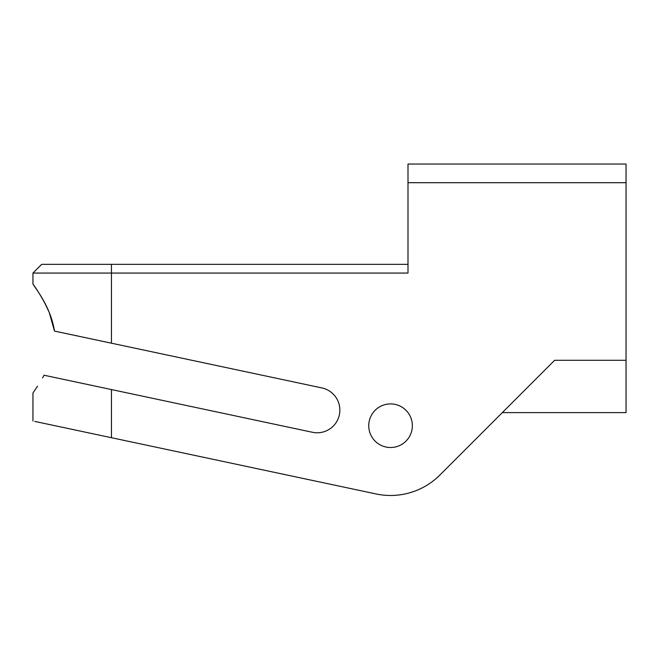 <?xml version="1.0" encoding="UTF-8"?>
<svg xmlns="http://www.w3.org/2000/svg" width="659" height="659" viewBox="0 0 659 659"><rect width="100%" height="100%" fill="white"/><g stroke="black" fill="none" stroke-linecap="round" stroke-linejoin="round"><path stroke-width="0.99" d="M407.995 264.341L41.674 264.341L32.95 273.065L407.995 273.065L407.995 164.042L626.05 164.042L626.05 360.284L554.647 360.284L439.891 475.04A69.78 69.78 0 0 1 376.05 493.953L34.729 421.406L111.445 437.716L111.445 389.56L44.062 375.235L42.563 377.912M37.555 386.125L32.95 392.995L32.95 421.027M44.062 375.235C29.754 398.506 29.754 398.506 44.062 375.235L103.084 387.78M261.458 264.341L246.515 264.341L261.458 264.341M111.865 264.341L120.111 264.341M111.445 389.56L312.465 432.288A22.678 22.678 0 0 0 339.369 414.824A22.678 22.678 0 0 0 321.897 387.929L317.514 386.998M49.211 312.35L54.483 331.082C50.727 306.509 34.795 287.604 33.214 284.35C30.915 281.55 41.146 294.005 49.211 312.35L44.993 303.461M32.95 273.065L32.95 283.971L34.705 286.525M212.239 364.616L62.556 332.803M401.01 406.57A21.805 21.805 0 0 1 409.692 436.159A21.805 21.805 0 0 1 380.103 444.841A21.805 21.805 0 0 1 371.421 415.252A21.805 21.805 0 0 1 401.01 406.57M321.897 387.929L54.483 331.082M626.05 182.7L407.995 182.7M626.05 360.284L626.05 412.616L502.315 412.616M111.445 343.191L111.445 264.341"/></g></svg>
